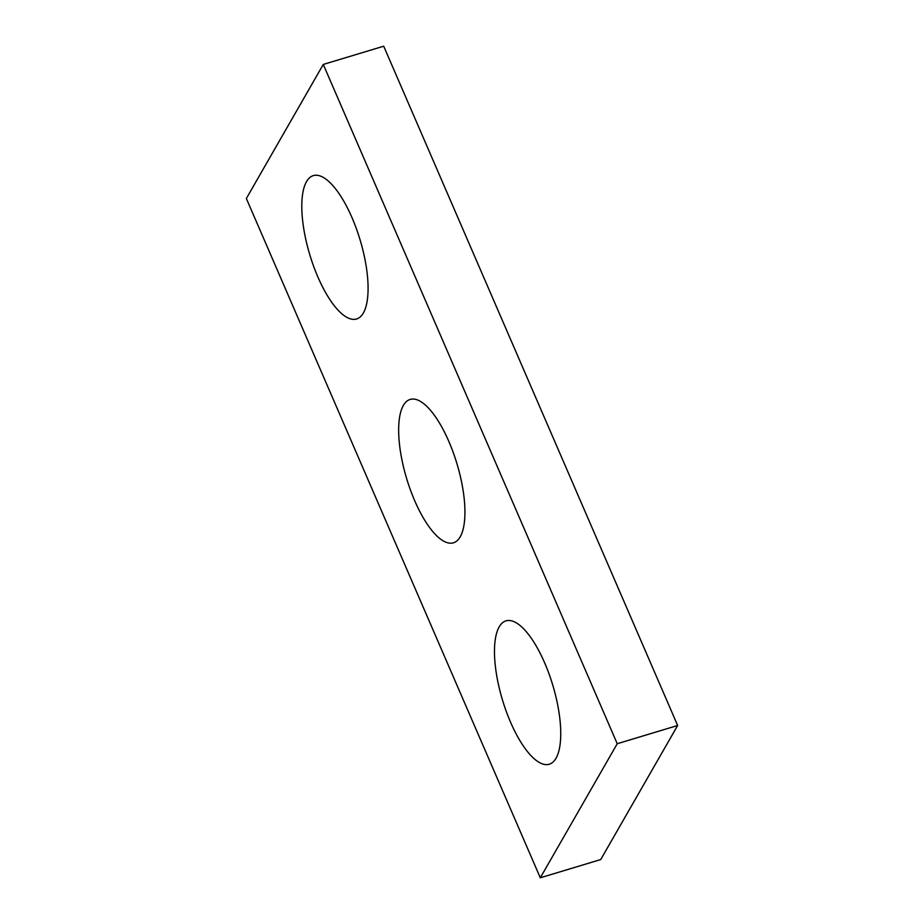 <?xml version="1.0" encoding="UTF-8"?>
<svg xmlns="http://www.w3.org/2000/svg" width="924" height="924" viewBox="0 0 924 924"><rect width="100%" height="100%" fill="white"/><g stroke="black" fill="none" stroke-linecap="round" stroke-linejoin="round"><path stroke-width="1.39" d="M246.35 198.51L540.297 877.8L617.232 743.728L323.273 64.437L246.35 198.51M323.273 64.437L383.703 46.2L677.65 725.49L600.727 859.563L540.297 877.8M677.65 725.49L617.232 743.728M499.191 626.865A74.879 26.218 73.2 0 1 505.982 620.859A74.879 26.218 73.2 0 1 552.714 684.973A74.879 26.218 73.2 0 1 549.237 764.229A74.879 26.218 73.2 0 1 506.271 711.422A74.879 26.218 73.2 0 1 499.191 626.865M403.372 405.44A74.879 26.218 73.2 0 1 410.152 399.434A74.879 26.218 73.2 0 1 456.895 463.536A74.879 26.218 73.2 0 1 453.418 542.804A74.879 26.218 73.2 0 1 410.441 489.997A74.879 26.218 73.2 0 1 403.372 405.44M306.514 181.635A74.879 26.218 73.2 0 1 313.305 175.629A74.879 26.218 73.2 0 1 360.048 239.732A74.879 26.218 73.2 0 1 356.572 318.988A74.879 26.218 73.2 0 1 313.594 266.193A74.879 26.218 73.2 0 1 306.514 181.635"/></g></svg>
